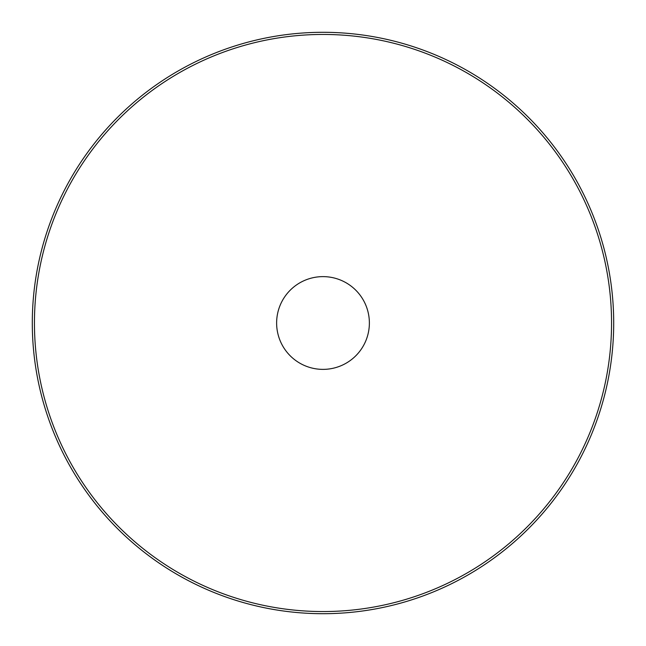 <?xml version="1.0" encoding="UTF-8"?>
<svg xmlns="http://www.w3.org/2000/svg" width="646" height="646" viewBox="0 0 646 646"><rect width="100%" height="100%" fill="white"/><g stroke="black" fill="none" stroke-linecap="round" stroke-linejoin="round"><path stroke-width="0.97" d="M276.625 323A46.375 46.375 0 0 0 323 369.375A46.375 46.375 0 0 0 369.375 323A46.375 46.375 0 0 0 323 276.625A46.375 46.375 0 0 0 276.625 323M613.7 323A290.7 290.7 0 0 0 323 32.3A290.7 290.7 0 0 0 32.3 323A290.7 290.7 0 0 0 323 613.7A290.7 290.7 0 0 0 613.7 323M34.448 323A288.552 288.552 0 0 1 323 34.448A288.552 288.552 0 0 1 611.552 323A288.552 288.552 0 0 1 323 611.552A288.552 288.552 0 0 1 34.448 323"/></g></svg>
